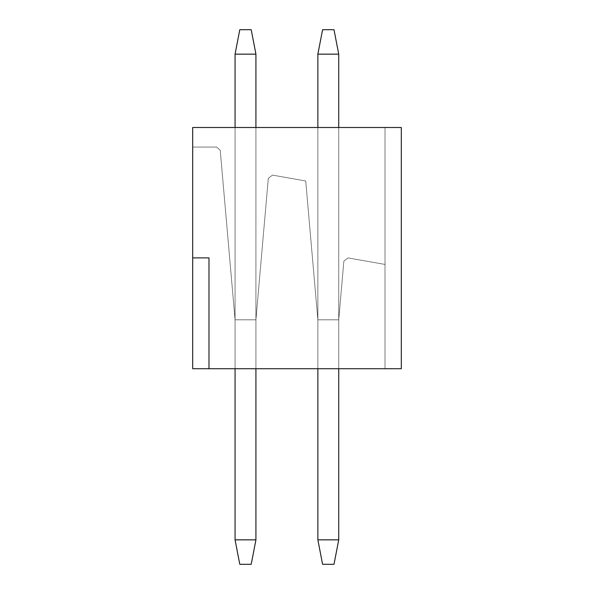 <?xml version="1.0" encoding="UTF-8"?>
<svg xmlns="http://www.w3.org/2000/svg" width="594" height="594" viewBox="0 0 594 594"><rect width="100%" height="100%" fill="white"/><g stroke="black" fill="none" stroke-linecap="round" stroke-linejoin="round"><path stroke-width="0.45" stroke-dasharray="2.97 2.23" d="M317.864 54.151L338.728 54.151L333.999 29.7L322.587 29.7L317.864 54.151L317.864 539.849L322.587 564.3L333.999 564.3L322.587 564.3L317.864 539.849L317.864 54.151L322.587 29.7L333.999 29.7L322.587 29.7L317.864 54.151L317.864 539.849L322.587 564.3L333.999 564.3L338.728 539.849L317.864 539.849L317.864 54.151L322.587 29.7L333.999 29.7L322.587 29.7L317.864 54.151L317.864 539.849L322.587 564.3L317.864 539.849L317.864 54.151L322.587 29.7L333.999 29.7L322.587 29.7L317.864 54.151L317.864 539.849L322.587 564.3L333.999 564.3L322.587 564.3L317.864 539.849L317.864 54.151L322.587 29.7L333.999 29.7L322.587 29.7L317.864 54.151L317.864 539.849L322.587 564.3L333.999 564.3L338.728 539.849L333.999 564.3L322.587 564.3L317.864 539.849L317.864 54.151L322.587 29.7L333.999 29.7L322.587 29.7L317.864 54.151L317.864 539.849L322.587 564.3L333.999 564.3L338.728 539.849L317.864 539.849L317.864 54.151L322.587 29.7L333.999 29.7L322.587 29.7L317.864 54.151L317.864 539.849L322.587 564.3L317.864 539.849L317.864 54.151L322.587 29.7L333.999 29.7L322.587 29.7L317.864 54.151L317.864 539.849L322.587 564.3L333.999 564.3L322.587 564.3L317.864 539.849L317.864 54.151L322.587 29.7L333.999 29.7L322.587 29.7L317.864 54.151L317.864 539.849L322.587 564.3L333.999 564.3L338.728 539.849L338.728 54.151L333.999 29.7L322.587 29.7L333.999 29.7L338.728 54.151L317.864 54.151L322.587 29.7L317.864 54.151L317.864 539.849L317.864 54.151L338.728 54.151L338.728 539.849L317.864 539.849L322.587 564.3L317.864 539.849L338.728 539.849L333.999 564.3L322.587 564.3L333.999 564.3L338.728 539.849L338.728 54.151L333.999 29.7L338.728 54.151L317.864 54.151L338.728 54.151L338.728 539.849L317.864 539.849L338.728 539.849L333.999 564.3L322.587 564.3L317.864 539.849L338.728 539.849L338.728 54.151L333.999 29.7L338.728 54.151L317.864 54.151L338.728 54.151L338.728 539.849L333.999 564.3L338.728 539.849L317.864 539.849L338.728 539.849L338.728 54.151L333.999 29.7L338.728 54.151L317.864 54.151L338.728 54.151L338.728 539.849L333.999 564.3L322.587 564.3L333.999 564.3L338.728 539.849L317.864 539.849L338.728 539.849L338.728 54.151L333.999 29.7L338.728 54.151L317.864 54.151L338.728 54.151L338.728 539.849L333.999 564.3L322.587 564.3L317.864 539.849L338.728 539.849L338.728 54.151L333.999 29.7L338.728 54.151L317.864 54.151L338.728 54.151L338.728 539.849L317.864 539.849L338.728 539.849L333.999 564.3L338.728 539.849L338.728 54.151L333.999 29.7L338.728 54.151L317.864 54.151L338.728 54.151L338.728 539.849L317.864 539.849L338.728 539.849L333.999 564.3L322.587 564.3L333.999 564.3L338.728 539.849L338.728 54.151L333.999 29.7L338.728 54.151L317.864 54.151L338.728 54.151L338.728 539.849L317.864 539.849L338.728 539.849L333.999 564.3L338.728 539.849L338.728 54.151L333.999 29.7L338.728 54.151L317.864 54.151L338.728 54.151L338.728 539.849L317.864 539.849M338.728 127.495L338.728 368.718L317.864 368.718L338.728 368.718L338.728 319.817L338.728 368.718L338.728 319.817L317.864 319.817L317.864 368.718L338.728 368.718L338.728 319.817L338.728 368.718L317.864 368.718L317.864 319.817L305.717 180.97L272.498 175.111L305.717 180.97L317.864 319.817L317.864 368.718L338.728 368.718L338.728 319.817L338.728 368.718L317.864 368.718L338.728 368.718L338.728 319.817L317.864 319.817L317.864 368.718L338.728 368.718L338.728 319.817L338.728 368.718L317.864 368.718L317.864 319.817L305.717 180.97L272.498 175.111L305.717 180.97L317.864 319.817L317.864 368.718L338.728 368.718L338.728 319.817L338.728 368.718L317.864 368.718L338.728 368.718L338.728 319.817L338.728 368.718L338.728 319.817L317.864 319.817L317.864 368.718L338.728 368.718L317.864 368.718L317.864 319.817L305.717 180.97L272.498 175.111L305.717 180.97L317.864 319.817L338.728 319.817L343.859 261.13L348.054 257.907L385.016 264.427L385.016 127.495L385.016 264.427L348.054 257.907L343.859 261.13L338.728 319.817L317.864 319.817L317.864 368.718L317.864 319.817L305.717 180.97L272.498 175.111L305.717 180.97L317.864 319.817L338.728 319.817L343.859 261.13L348.054 257.907L385.016 264.427L385.016 127.495L385.016 264.427L348.054 257.907L343.859 261.13L338.728 319.817L317.864 319.817L338.728 319.817L343.859 261.13L348.054 257.907L385.016 264.427L385.016 127.495L385.016 264.427L348.054 257.907L343.859 261.13L338.728 319.817L338.728 368.718L317.864 368.718L317.864 319.817L305.717 180.97L272.498 175.111L305.717 180.97L317.864 319.817L338.728 319.817L343.859 261.13L348.054 257.907L385.016 264.427L385.016 127.495L385.016 264.427L348.054 257.907L343.859 261.13L338.728 319.817L317.864 319.817L317.864 368.718L317.864 319.817L305.717 180.97L272.498 175.111L305.717 180.97L317.864 319.817L338.728 319.817L343.859 261.13L348.054 257.907L385.016 264.427L385.016 127.495L385.016 264.427L348.054 257.907L343.859 261.13L338.728 319.817L317.864 319.817L338.728 319.817L343.859 261.13L348.054 257.907L385.016 264.427L385.016 127.495L385.016 264.427L348.054 257.907L343.859 261.13L338.728 319.817L338.728 368.718L317.864 368.718L317.864 319.817L305.717 180.97L272.498 175.111L305.717 180.97L317.864 319.817L338.728 319.817L343.859 261.13L348.054 257.907L385.016 264.427L385.016 127.495L385.016 264.427L348.054 257.907L343.859 261.13L338.728 319.817L317.864 319.817L317.864 368.718L338.728 368.718L317.864 368.718L317.864 319.817L305.717 180.97L317.864 319.817L338.728 319.817L343.859 261.13L348.054 257.907L385.016 264.427L385.016 127.495L385.016 264.427L348.054 257.907L343.859 261.13L338.728 319.817L317.864 319.817L338.728 319.817L343.859 261.13L348.054 257.907L385.016 264.427L385.016 127.495L385.016 264.427L385.016 127.495L385.016 264.427L348.054 257.907L385.016 264.427L348.054 257.907L343.859 261.13L348.054 257.907L343.859 261.13L338.728 319.817L338.728 368.718L338.728 319.817L343.859 261.13L338.728 319.817L338.728 368.718L317.864 368.718L317.864 319.817L338.728 319.817L317.864 319.817L305.717 180.97L272.498 175.111L305.717 180.97L272.498 175.111L268.302 178.334L272.498 175.111L268.302 178.334L255.925 319.817L268.302 178.334L255.925 319.817L255.925 368.718L255.925 319.817L235.068 319.817L220.233 150.327L216.662 147.052L192.686 147.052L192.686 127.495L401.314 127.495L192.686 127.495L401.314 127.495L192.686 127.495L401.314 127.495L192.686 127.495L401.314 127.495L192.686 127.495L401.314 127.495L192.686 127.495L401.314 127.495L192.686 127.495L401.314 127.495L192.686 127.495L401.314 127.495L192.686 127.495L401.314 127.495L192.686 127.495L401.314 127.495L192.686 127.495L192.686 147.052L216.662 147.052L220.233 150.327L235.068 319.817L255.925 319.817L268.302 178.334L272.498 175.111L305.717 180.97L317.864 319.817L317.864 368.718L317.864 127.495M338.728 54.151L338.728 539.849M235.068 54.151L255.925 54.151L251.203 29.7L239.79 29.7L235.068 54.151L235.068 539.849L239.79 564.3L251.203 564.3L239.79 564.3L235.068 539.849L235.068 54.151L239.79 29.7L251.203 29.7L239.79 29.7L235.068 54.151L235.068 539.849L239.79 564.3L251.203 564.3L255.925 539.849L235.068 539.849L235.068 54.151L239.79 29.7L251.203 29.7L239.79 29.7L235.068 54.151L235.068 539.849L239.79 564.3L235.068 539.849L235.068 54.151L239.79 29.7L251.203 29.7L239.79 29.7L235.068 54.151L235.068 539.849L239.79 564.3L251.203 564.3L239.79 564.3L235.068 539.849L235.068 54.151L239.79 29.7L251.203 29.7L239.79 29.7L235.068 54.151L235.068 539.849L239.79 564.3L251.203 564.3L255.925 539.849L251.203 564.3L239.79 564.3L235.068 539.849L235.068 54.151L239.79 29.7L251.203 29.7L239.79 29.7L235.068 54.151L235.068 539.849L239.79 564.3L251.203 564.3L255.925 539.849L235.068 539.849L235.068 54.151L239.79 29.7L251.203 29.7L239.79 29.7L235.068 54.151L235.068 539.849L239.79 564.3L235.068 539.849L235.068 54.151L239.79 29.7L251.203 29.7L239.79 29.7L235.068 54.151L235.068 539.849L239.79 564.3L251.203 564.3L239.79 564.3L235.068 539.849L235.068 54.151L239.79 29.7L251.203 29.7L239.79 29.7L235.068 54.151L235.068 539.849L239.79 564.3L251.203 564.3L255.925 539.849L255.925 54.151L251.203 29.7L239.79 29.7L251.203 29.7L255.925 54.151L235.068 54.151L239.79 29.7L235.068 54.151L235.068 539.849L235.068 54.151L255.925 54.151L255.925 539.849L235.068 539.849L239.79 564.3L235.068 539.849L255.925 539.849L251.203 564.3L239.79 564.3L251.203 564.3L255.925 539.849L255.925 54.151L251.203 29.7L255.925 54.151L235.068 54.151L255.925 54.151L255.925 539.849L235.068 539.849L255.925 539.849L251.203 564.3L239.79 564.3L235.068 539.849L255.925 539.849L255.925 54.151L251.203 29.7L255.925 54.151L235.068 54.151L255.925 54.151L255.925 539.849L251.203 564.3L255.925 539.849L235.068 539.849L255.925 539.849L255.925 54.151L251.203 29.7L255.925 54.151L235.068 54.151L255.925 54.151L255.925 539.849L251.203 564.3L239.79 564.3L251.203 564.3L255.925 539.849L235.068 539.849L255.925 539.849L255.925 54.151L251.203 29.7L255.925 54.151L235.068 54.151L255.925 54.151L255.925 539.849L251.203 564.3L239.79 564.3L235.068 539.849L255.925 539.849L255.925 54.151L251.203 29.7L255.925 54.151L235.068 54.151L255.925 54.151L255.925 539.849L235.068 539.849L255.925 539.849L251.203 564.3L255.925 539.849L255.925 54.151L251.203 29.7L255.925 54.151L235.068 54.151L255.925 54.151L255.925 539.849L235.068 539.849L255.925 539.849L251.203 564.3L239.79 564.3L251.203 564.3L255.925 539.849L255.925 54.151L251.203 29.7L255.925 54.151L235.068 54.151L255.925 54.151L255.925 539.849L235.068 539.849L255.925 539.849L251.203 564.3L255.925 539.849L255.925 54.151L251.203 29.7L255.925 54.151L235.068 54.151L255.925 54.151L255.925 539.849L235.068 539.849M255.925 127.495L255.925 368.718L235.068 368.718L255.925 368.718L255.925 319.817L235.068 319.817L235.068 368.718L235.068 319.817L220.233 150.327L216.662 147.052L192.686 147.052L192.686 127.495L192.686 147.052L216.662 147.052L220.233 150.327L235.068 319.817L255.925 319.817L268.302 178.334L255.925 319.817L255.925 368.718L235.068 368.718L255.925 368.718L255.925 319.817L235.068 319.817L235.068 368.718L235.068 319.817L220.233 150.327L216.662 147.052L192.686 147.052L192.686 127.495L192.686 147.052L216.662 147.052L220.233 150.327L235.068 319.817L255.925 319.817L268.302 178.334L255.925 319.817L255.925 368.718L235.068 368.718L255.925 368.718L255.925 319.817L235.068 319.817L235.068 368.718L235.068 319.817L220.233 150.327L216.662 147.052L192.686 147.052L192.686 127.495L192.686 147.052L216.662 147.052L220.233 150.327L235.068 319.817L255.925 319.817L268.302 178.334L255.925 319.817L255.925 368.718L235.068 368.718L255.925 368.718L255.925 319.817L235.068 319.817L235.068 368.718L235.068 319.817L220.233 150.327L216.662 147.052L192.686 147.052L192.686 127.495L192.686 147.052L216.662 147.052L220.233 150.327L235.068 319.817L255.925 319.817L268.302 178.334L255.925 319.817L255.925 368.718L235.068 368.718L255.925 368.718L255.925 319.817L235.068 319.817L235.068 368.718L235.068 319.817L220.233 150.327L216.662 147.052L192.686 147.052L192.686 127.495L192.686 147.052L216.662 147.052L220.233 150.327L235.068 319.817L255.925 319.817L268.302 178.334L255.925 319.817L255.925 368.718L235.068 368.718L255.925 368.718L255.925 319.817L235.068 319.817L235.068 368.718L235.068 319.817L220.233 150.327L216.662 147.052L192.686 147.052L216.662 147.052L220.233 150.327L235.068 319.817L255.925 319.817L268.302 178.334L255.925 319.817L255.925 368.718L235.068 368.718L255.925 368.718L255.925 319.817L235.068 319.817L235.068 368.718L235.068 319.817L220.233 150.327L216.662 147.052L220.233 150.327L235.068 319.817L255.925 319.817L268.302 178.334L255.925 319.817L255.925 368.718L235.068 368.718L255.925 368.718L255.925 319.817L235.068 319.817L235.068 368.718L235.068 319.817L220.233 150.327L235.068 319.817L255.925 319.817L268.302 178.334L272.498 175.111L305.717 180.97L317.864 319.817L305.717 180.97L272.498 175.111L268.302 178.334L272.498 175.111L268.302 178.334L272.498 175.111L268.302 178.334L272.498 175.111L268.302 178.334L272.498 175.111L268.302 178.334L272.498 175.111L268.302 178.334L272.498 175.111L268.302 178.334L272.498 175.111L268.302 178.334L255.925 319.817L255.925 368.718L235.068 368.718L255.925 368.718L255.925 319.817L235.068 319.817L235.068 368.718L235.068 319.817L255.925 319.817L255.925 368.718L235.068 368.718L235.068 127.495M255.925 54.151L255.925 539.849M401.314 368.718L401.314 127.495L401.314 368.718L401.314 127.495L401.314 368.718L401.314 127.495L401.314 368.718L401.314 127.495L401.314 368.718L401.314 127.495L401.314 368.718L401.314 127.495L401.314 368.718L401.314 127.495L401.314 368.718L401.314 127.495L401.314 368.718L401.314 127.495L401.314 368.718L401.314 127.495L401.314 368.718L385.016 368.718L401.314 368.718L385.016 368.718L401.314 368.718L385.016 368.718L401.314 368.718L385.016 368.718L401.314 368.718L385.016 368.718L401.314 368.718L385.016 368.718L401.314 368.718L385.016 368.718L401.314 368.718L385.016 368.718L401.314 368.718L385.016 368.718L401.314 368.718L385.016 368.718L401.314 368.718L401.314 127.495L385.016 127.495L385.016 368.718L385.016 127.495L385.016 368.718L385.016 127.495L385.016 368.718L385.016 127.495L385.016 368.718L385.016 127.495L385.016 368.718L385.016 127.495L385.016 368.718L385.016 127.495L385.016 368.718L385.016 127.495L385.016 368.718L385.016 127.495L385.016 368.718L385.016 127.495L385.016 368.718L385.016 127.495L192.686 127.495L192.686 257.885L208.984 257.885L192.686 257.885L208.984 257.885L192.686 257.885L208.984 257.885L192.686 257.885L208.984 257.885L192.686 257.885L208.984 257.885L192.686 257.885L208.984 257.885L192.686 257.885L208.984 257.885L192.686 257.885L208.984 257.885L192.686 257.885L208.984 257.885L192.686 257.885L192.686 368.718L401.314 368.718M208.984 368.718L208.984 257.885L208.984 368.718L208.984 257.885L208.984 368.718L208.984 257.885L208.984 368.718L208.984 257.885L208.984 368.718L208.984 257.885L208.984 368.718L208.984 257.885L208.984 368.718L208.984 257.885L208.984 368.718L208.984 257.885L208.984 368.718L208.984 257.885L208.984 368.718L208.984 257.885L208.984 368.718L208.984 257.885L192.686 257.885L192.686 368.718L208.984 368.718L192.686 368.718L192.686 257.885L192.686 368.718L208.984 368.718L192.686 368.718L192.686 257.885L192.686 368.718L208.984 368.718L192.686 368.718L192.686 257.885L192.686 368.718L208.984 368.718L192.686 368.718L192.686 257.885L192.686 368.718L208.984 368.718L192.686 368.718L192.686 257.885L192.686 368.718L208.984 368.718L192.686 368.718L192.686 257.885L192.686 368.718L208.984 368.718L192.686 368.718L192.686 257.885L192.686 368.718L208.984 368.718L192.686 368.718L192.686 257.885L192.686 368.718L208.984 368.718L192.686 368.718L192.686 257.885L208.984 257.885L192.686 257.885M192.686 127.495L192.686 147.052L192.686 127.495L192.686 147.052L192.686 127.495L192.686 147.052L216.662 147.052L192.686 147.052L192.686 127.495L192.686 147.052L216.662 147.052L192.686 147.052L192.686 127.495M220.233 150.327L216.662 147.052L220.233 150.327L216.662 147.052L192.686 147.052L216.662 147.052L220.233 150.327L235.068 319.817L220.233 150.327M317.864 368.718L317.864 319.817L317.864 368.718L338.728 368.718M235.068 368.718L235.068 319.817L235.068 368.718L255.925 368.718"/><path stroke-width="0.89" d="M322.587 29.7L333.999 29.7L338.728 54.151L317.864 54.151L322.587 29.7M317.864 539.849L338.728 539.849L333.999 564.3L322.587 564.3L317.864 539.849L317.864 368.718M317.864 127.495L317.864 54.151M338.728 539.849L338.728 368.718M338.728 127.495L338.728 54.151M239.79 29.7L251.203 29.7L255.925 54.151L235.068 54.151L239.79 29.7M235.068 539.849L255.925 539.849L251.203 564.3L239.79 564.3L235.068 539.849L235.068 368.718M235.068 127.495L235.068 54.151M255.925 539.849L255.925 368.718M255.925 127.495L255.925 54.151M192.686 368.718L192.686 127.495L401.314 127.495L401.314 368.718L192.686 368.718M208.984 368.718L208.984 257.885L192.686 257.885"/></g></svg>
